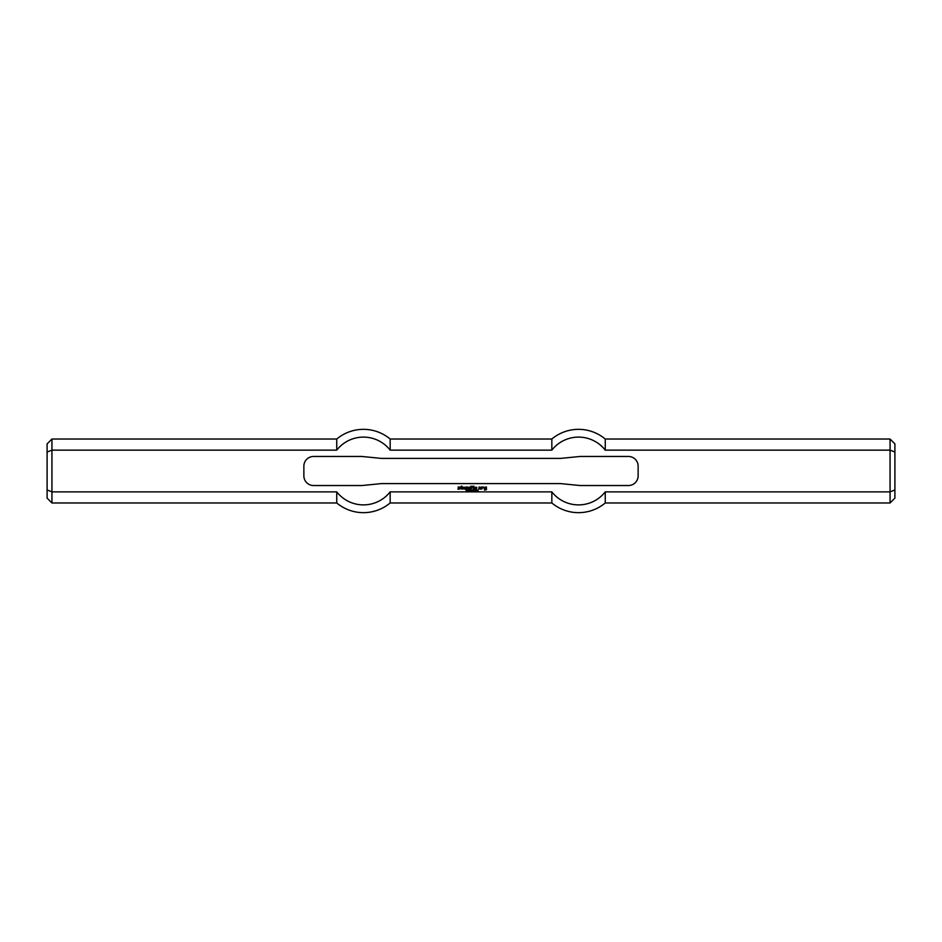 <?xml version="1.0" encoding="UTF-8"?>
<svg xmlns="http://www.w3.org/2000/svg" width="942" height="942" viewBox="0 0 942 942"><rect width="100%" height="100%" fill="white"/><g stroke="black" fill="none" stroke-linecap="round" stroke-linejoin="round"><path stroke-width="0.71" stroke-dasharray="4.71 3.53" d="M467.397 490.723L467.22 489.899L468.127 489.981L467.397 490.723M472.06 489.899L471.883 491.288L472.06 489.899M472.554 490.193L472.554 491.288L472.378 489.899L473.296 490.994L473.473 489.899L473.473 491.288L472.554 490.193M475.969 489.899L476.075 491.288L475.969 489.899M476.958 491.312L476.946 489.899L476.958 491.312M485.13 488.533L485.742 489.145L484.376 488.733L484.376 487.45L486.413 486.967L486.484 489.687L484.376 490.028L485.872 489.546L485.872 487.65L485.059 487.65L485.13 488.533M473.261 486.908L473.802 486.084L473.261 486.908M466.137 489.145L466.137 486.967L469.599 487.379L469.528 489.145L468.845 487.45L468.174 487.509L468.103 489.145L466.808 487.45L466.137 489.145M479.431 488.392L478.748 488.392L479.16 486.967L480.856 487.308L480.444 489.145L478.748 488.804L480.114 488.533L480.114 487.579L479.431 488.392M464.029 488.192L464.642 487.509L463.9 487.52L463.9 488.604L464.983 489.145L463.217 488.804L463.217 487.308L465.324 487.308L465.254 488.192L464.029 488.192M460.909 486.967L461.592 486.048L462.604 487.038L461.662 487.509L462.546 489.145L460.979 488.804L460.909 486.967M481.739 489.145L481.668 487.038L483.434 486.967L483.776 487.991L482.481 487.579L481.739 489.145M470.541 489.145L470.47 486.472L472.178 486.084L472.507 486.908L471.153 486.567L472.107 487.85L470.541 489.145M458.201 488.192L458.201 486.967L459.896 487.038L458.471 487.579L459.896 488.262L459.555 489.145L457.859 489.145L459.284 488.533L458.201 488.192M473.261 489.145L473.802 487.308L473.261 489.145M475.498 488.192L476.11 487.509L475.357 487.509L475.357 488.604L476.44 489.145L474.686 488.804L474.686 487.308L476.782 487.308L476.723 488.192L475.498 488.192M474.815 490.04L474.815 491.171L474.815 490.04M474.815 491.312L474.815 489.899L474.815 491.312M477.877 491.029L478.489 491.288L477.57 491.288L478.053 489.899L477.877 491.029M470.741 490.723L470.553 489.899L471.577 490.111L470.741 490.723M468.68 490.193L468.68 491.288L468.504 489.899L469.422 490.994L469.599 489.899L469.599 491.288L468.68 490.193M466.137 491.253L466.785 490.912L465.972 490.064L466.679 489.922L466.09 490.252L466.902 491.1L466.137 491.253M628.444 485.53A9.691 9.691 0 0 0 638.134 475.84L638.134 466.16A9.691 9.691 0 0 0 628.444 456.47L580.001 456.47L560.62 458.401L381.38 458.401L361.999 456.47L313.556 456.47A9.691 9.691 0 0 0 303.866 466.16L303.866 475.84A9.691 9.691 0 0 0 313.556 485.53L361.999 485.53L381.38 483.599L560.62 483.599L580.001 485.53L628.444 485.53M894.9 443.87L894.9 498.13M890.06 502.969L890.06 439.031M894.9 489.981L890.06 491.865L605.259 491.865A33.9 33.9 0 0 1 551.835 491.865L551.835 502.969M894.9 452.019L890.06 450.135L605.259 450.135L605.259 439.031M605.259 502.969L605.259 491.865M551.835 439.031L551.835 450.135A33.9 33.9 0 0 1 605.259 450.135M551.835 450.135L390.165 450.135L390.165 439.031M47.1 443.87L47.1 498.13M47.1 489.981L51.94 491.865L51.94 439.031M51.94 502.969L51.94 491.865L336.741 491.865A33.9 33.9 0 0 0 390.165 491.865L390.165 502.969M47.1 452.019L51.94 450.135L336.741 450.135L336.741 439.031M390.165 450.135A33.9 33.9 0 0 0 336.741 450.135M336.741 502.969L336.741 491.865"/><path stroke-width="1.41" d="M467.397 490.723L467.22 489.899L468.127 489.981L467.397 490.723M472.06 489.899L471.883 491.288L472.06 489.899M472.554 490.193L472.554 491.288L472.378 489.899L473.296 490.994L473.473 489.899L473.473 491.288L472.554 490.193M475.969 489.899L476.075 491.288L475.969 489.899M476.958 491.312L476.946 489.899L476.958 491.312M485.13 488.533L485.742 489.145L484.376 488.733L484.376 487.45L486.413 486.967L486.484 489.687L484.376 490.028L485.872 489.546L485.872 487.65L485.059 487.65L485.13 488.533M473.261 486.908L473.802 486.084L473.261 486.908M466.137 489.145L466.137 486.967L469.599 487.379L469.528 489.145L468.845 487.45L468.174 487.509L468.103 489.145L466.808 487.45L466.137 489.145M479.431 488.392L478.748 488.392L479.16 486.967L480.856 487.308L480.444 489.145L478.748 488.804L480.114 488.533L480.114 487.579L479.431 488.392M464.029 488.192L464.642 487.509L463.9 487.52L463.9 488.604L464.983 489.145L463.217 488.804L463.217 487.308L465.324 487.308L465.254 488.192L464.029 488.192M460.909 486.967L461.592 486.048L462.604 487.038L461.662 487.509L462.546 489.145L460.979 488.804L460.909 486.967M481.739 489.145L481.668 487.038L483.434 486.967L483.776 487.991L482.481 487.579L481.739 489.145M470.541 489.145L470.47 486.472L472.178 486.084L472.507 486.908L471.153 486.567L472.107 487.85L470.541 489.145M458.201 488.192L458.201 486.967L459.896 487.038L458.471 487.579L459.896 488.262L459.555 489.145L457.859 489.145L459.284 488.533L458.201 488.192M473.261 489.145L473.802 487.308L473.261 489.145M475.498 488.192L476.11 487.509L475.357 487.509L475.357 488.604L476.44 489.145L474.686 488.804L474.686 487.308L476.782 487.308L476.723 488.192L475.498 488.192M474.815 490.04L474.815 491.171L474.815 490.04M474.815 491.312L474.815 489.899L474.815 491.312M477.877 491.029L478.489 491.288L477.57 491.288L478.053 489.899L477.877 491.029M470.741 490.723L470.553 489.899L471.577 490.111L470.741 490.723M468.68 490.193L468.68 491.288L468.504 489.899L469.422 490.994L469.599 489.899L469.599 491.288L468.68 490.193M466.137 491.253L466.785 490.912L465.972 490.064L466.679 489.922L466.09 490.252L466.902 491.1L466.137 491.253M638.134 475.84A9.691 9.691 0 0 1 628.444 485.53L580.001 485.53L560.62 483.599L381.38 483.599L361.999 485.53L313.556 485.53A9.691 9.691 0 0 1 303.866 475.84L303.866 466.16A9.691 9.691 0 0 1 313.556 456.47L361.999 456.47L381.38 458.401L560.62 458.401L580.001 456.47L628.444 456.47A9.691 9.691 0 0 1 638.134 466.16L638.134 475.84M47.1 452.019L47.1 443.87L51.94 439.031L51.94 502.969L47.1 498.13L47.1 452.019L51.94 450.135L336.741 450.135A33.9 33.9 0 0 1 390.165 450.135L551.835 450.135A33.9 33.9 0 0 1 605.259 450.135L890.06 450.135L890.06 502.969L894.9 498.13L894.9 489.981L890.06 491.865L605.259 491.865L605.259 502.969L890.06 502.969M336.741 491.865L336.741 502.969A41.66 41.66 0 0 0 390.165 502.969L390.165 491.865L551.835 491.865L390.165 491.865A33.9 33.9 0 0 1 336.741 491.865L51.94 491.865L47.1 489.981M390.165 502.969L551.835 502.969L551.835 491.865A33.9 33.9 0 0 0 605.259 491.865M894.9 489.981L894.9 452.019L890.06 450.135L890.06 439.031L894.9 443.87L894.9 452.019M890.06 439.031L605.259 439.031L605.259 450.135M605.259 439.031A41.66 41.66 0 0 0 551.835 439.031L551.835 450.135M551.835 439.031L390.165 439.031L390.165 450.135M51.94 439.031L336.741 439.031L336.741 450.135M551.835 502.969A41.66 41.66 0 0 0 605.259 502.969M51.94 502.969L336.741 502.969M390.165 439.031A41.66 41.66 0 0 0 336.741 439.031"/></g></svg>
